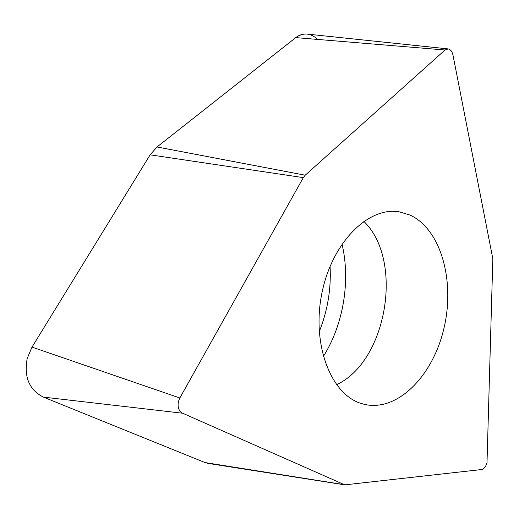 <?xml version="1.0" encoding="UTF-8"?>
<svg xmlns="http://www.w3.org/2000/svg" width="519" height="519" viewBox="0 0 519 519"><rect width="100%" height="100%" fill="white"/><g stroke="black" fill="none" stroke-linecap="round" stroke-linejoin="round"><path stroke-width="0.78" d="M448.208 48.909C450.576 49.448 452.179 51.563 453.016 55.261L492.829 258.773L487.01 462.585C485.881 466.639 484.071 468.955 481.574 469.539L344.798 484.863L182.623 413.221C178.783 411.061 177.388 407.156 178.445 401.505L179.834 397.976L303.317 177.621L305.217 175.201L445.036 49.999L448.208 48.909L307.689 34.144C303.466 33.586 299.495 34.741 295.772 37.615L157.017 146.974L150.134 154.824L32.003 347.101L27.183 358.525C23.842 377.06 29.233 389.918 43.356 397.1L205.057 462.578L210.24 463.746L205.057 462.578L43.356 397.1C29.233 389.918 23.842 377.06 27.183 358.525L32.003 347.101L150.134 154.824L157.017 146.974L295.772 37.615C303.291 32.308 310.622 32.911 317.764 39.438M330.071 266.266C331.252 288.927 327.632 310.751 319.217 331.725M364.591 404.418C397.69 411.95 432.878 375.814 443.862 328.657C455.241 281.609 441.228 229.392 410.049 215.067L399.267 211.836C368.509 206.303 331.998 242.399 321.903 293.183C311.478 343.889 330.609 393.765 360.569 403.263L364.591 404.418M323.305 356.508C343.403 324.673 350.74 280.876 342.002 243.988M157.017 146.974L305.217 175.201M445.036 49.999L295.772 37.615M205.057 462.578L344.253 484.668M182.623 413.221L43.356 397.1M32.003 347.101L179.834 397.976M303.317 177.621L150.134 154.824M363.78 221.315C404.178 260.097 386.973 361.529 336.526 384.715M344.798 484.863L207.107 463.253M393.246 211.35L399.267 211.836"/></g></svg>
